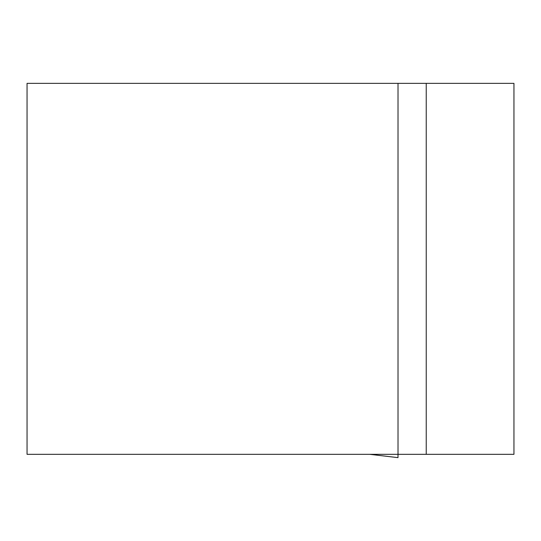 <?xml version="1.0" encoding="UTF-8"?>
<svg xmlns="http://www.w3.org/2000/svg" width="541" height="541" viewBox="0 0 541 541"><rect width="100%" height="100%" fill="white"/><g stroke="black" fill="none" stroke-linecap="round" stroke-linejoin="round"><path stroke-width="0.81" d="M398.02 83.361L513.95 83.361L513.95 454.332L398.02 454.332L398.02 83.361L27.05 83.361L27.05 454.332L398.02 454.332L398 457.639L369.855 454.332M398 454.332L398 457.639M426.234 83.361L426.234 454.332M397.98 457.639L369.983 454.359M370.091 454.372L369.388 454.332"/></g></svg>
